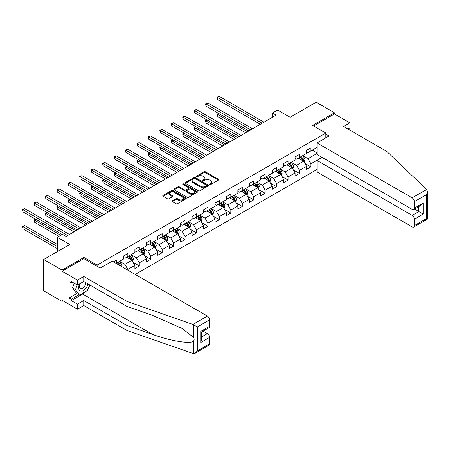 <?xml version="1.0" encoding="UTF-8"?>
<svg xmlns="http://www.w3.org/2000/svg" width="450" height="450" viewBox="0 0 450 450"><rect width="100%" height="100%" fill="white"/><g stroke="black" fill="none" stroke-linecap="round" stroke-linejoin="round"><path stroke-width="0.67" d="M209.734 184.517A0.714 0.411 0 0 0 210.746 184.517L218.396 180.101A1.018 0.591 0 0 0 218.694 179.685A1.018 0.591 0 0 0 218.396 179.269L205.436 171.787A1.018 0.591 0 0 0 203.996 171.787L196.346 176.203A0.714 0.411 0 0 0 196.132 176.496A0.714 0.411 0 0 0 196.346 176.782A0.714 0.411 0 0 0 197.353 176.782L198.343 176.214A3.257 1.879 0 0 1 202.95 176.214L204.03 176.839A3.257 1.879 0 0 1 204.986 178.166A3.257 1.879 0 0 1 204.03 179.499L203.04 180.067A0.714 0.411 0 0 0 202.832 180.36A0.714 0.411 0 0 0 203.04 180.653A0.714 0.411 0 0 0 204.047 180.653L205.037 180.079A3.257 1.879 0 0 1 209.644 180.079L210.724 180.703A3.257 1.879 0 0 1 211.68 182.031A3.257 1.879 0 0 1 210.724 183.364L209.734 183.938A0.714 0.411 0 0 0 209.526 184.224A0.714 0.411 0 0 0 209.734 184.517L209.734 183.938M172.384 200.801A1.018 0.591 0 0 0 172.086 201.218A1.018 0.591 0 0 0 172.384 201.634L176.023 203.732A1.018 0.591 0 0 0 177.463 203.732L185.957 198.827A1.018 0.591 0 0 0 186.255 198.411A1.018 0.591 0 0 0 185.957 197.994L172.997 190.513A1.018 0.591 0 0 0 171.557 190.513L163.063 195.418A1.018 0.591 0 0 0 162.765 195.834A1.018 0.591 0 0 0 163.063 196.251L167.451 198.787A1.018 0.591 0 0 0 168.891 198.787L172.53 196.684A1.018 0.591 0 0 0 172.828 196.273A1.018 0.591 0 0 0 172.53 195.857L170.353 194.597A2.723 1.575 0 0 1 169.554 193.483A2.723 1.575 0 0 1 171.236 192.032A2.723 1.575 0 0 1 174.201 192.375L182.734 197.297A2.723 1.575 0 0 1 183.532 198.411A2.723 1.575 0 0 1 181.851 199.862A2.723 1.575 0 0 1 178.881 199.524L177.463 198.703A1.018 0.591 0 0 0 176.023 198.703L172.384 200.801L172.384 201.634M347.918 128.981L349.897 127.839L349.897 122.844L334.491 113.946L334.491 112.804L316.153 102.218L290.115 117.253L277.644 110.053L272.509 113.017L276.176 115.133L66.088 236.424L62.421 234.309L57.285 237.274L57.285 251.674M83.914 258.705L83.914 257.473L62.055 270.096L43.712 259.509L69.756 244.474L57.285 237.274M83.914 257.473L97.116 265.101L325.834 133.048L325.834 137.835M334.491 112.804L312.632 125.426L325.834 133.048M198.416 190.806A1.018 0.591 0 0 0 199.856 190.806L208.35 185.901A1.018 0.591 0 0 0 208.648 185.484A1.018 0.591 0 0 0 208.35 185.068L195.39 177.587A1.018 0.591 0 0 0 193.95 177.587L185.451 182.492A1.018 0.591 0 0 0 185.153 182.908A1.018 0.591 0 0 0 185.451 183.324L198.416 190.806M183.257 184.669A0.714 0.411 0 0 1 183.977 184.77L183.977 183.926L197.156 191.531A1.018 0.591 0 0 1 197.454 191.947A1.018 0.591 0 0 1 197.156 192.364L188.657 197.269A1.018 0.591 0 0 1 187.217 197.269L174.257 189.787L177.891 187.701L177.891 186.857L174.257 188.955A1.018 0.591 0 0 0 173.959 189.371A1.018 0.591 0 0 0 174.257 189.787L174.257 188.955M177.891 187.701A1.018 0.591 0 0 1 179.331 187.701L179.331 186.857A1.018 0.591 0 0 0 177.891 186.857M179.331 186.857L184.59 189.889A1.018 0.591 0 0 0 186.03 189.889L188.443 188.499A1.018 0.591 0 0 0 188.741 188.083A1.018 0.591 0 0 0 188.443 187.667L182.97 184.506A0.714 0.411 0 0 1 182.762 184.213A0.714 0.411 0 0 1 183.201 183.836A0.714 0.411 0 0 1 183.977 183.926M62.055 270.096L62.055 301.438L43.712 290.846L43.712 259.509M97.116 266.327L97.116 265.101M135.225 274.438L317.031 169.47M317.031 147.364L310.944 150.879L310.944 147.786L306.546 150.328L306.546 153.422L299.503 157.483L299.503 154.395L295.099 156.932L295.099 160.026L288.056 164.093L288.056 160.999L283.657 163.541L283.657 166.635L276.615 170.696L276.615 167.608L272.216 170.145L272.216 173.239L265.174 177.306L265.174 174.212L260.769 176.754L260.769 179.848L253.727 183.909L253.727 180.821L249.328 183.364L249.328 186.452L242.286 190.519L242.286 187.425L237.881 189.968L237.881 193.061L230.844 197.123L230.844 194.034L226.44 196.577L226.44 199.665L219.398 203.732L219.398 200.638L214.999 203.181L214.999 206.274L207.956 210.341L207.956 207.248L203.552 209.79L203.552 212.878L196.509 216.945L196.509 213.851L192.111 216.394L192.111 219.487L185.068 223.554L185.068 220.461L180.669 223.003L180.669 226.091L173.627 230.158L173.627 227.07L169.222 229.607L169.222 232.701L162.18 236.768L162.18 233.674L157.781 236.216L157.781 239.304L150.739 243.371L150.739 240.283L146.34 242.82L146.34 245.914L139.297 249.981L139.297 246.887L134.893 249.429L134.893 252.518L127.851 256.584L127.851 253.496L123.452 256.033L123.452 259.127L116.409 263.194L116.409 260.1L113.4 261.838M322.059 157.337L310.944 163.755L310.944 166.843L306.546 169.386L306.546 166.292L299.503 170.359L299.503 173.453L295.099 175.995L295.099 172.901L288.056 176.968L288.056 180.056L283.657 182.599L283.657 179.505L276.615 183.572L276.615 186.666L272.216 189.208L272.216 186.114L265.174 190.181L265.174 193.269L260.769 195.812L260.769 192.718L253.727 196.785L253.727 199.879L249.328 202.421L249.328 199.328L242.286 203.394L242.286 206.482L237.881 209.025L237.881 205.937L230.844 209.998L230.844 213.092L226.44 215.634L226.44 212.541L219.398 216.607L219.398 219.701L214.999 222.238L214.999 219.15L207.956 223.211L207.956 226.305L203.552 228.847L203.552 225.754L196.509 229.821L196.509 232.914L192.111 235.451L192.111 232.363L185.068 236.424L185.068 239.518L180.669 242.061L180.669 238.967L173.627 243.034L173.627 246.127L169.222 248.664L169.222 245.576L162.18 249.643L162.18 252.731L157.781 255.274L157.781 252.18L150.739 256.247L150.739 259.341L146.34 261.877L146.34 258.789L139.297 262.856L139.297 265.944L134.893 268.487L134.893 265.393L127.851 269.46L127.851 270.18M116.409 263.194L116.078 263.385M126.681 257.265L131.963 260.314L124.92 264.381L119.638 261.332M123.452 257.434L124.92 258.278L127.851 256.584M124.92 264.381L127.851 269.46M131.963 260.314L134.893 265.393M138.122 250.656L143.404 253.704L136.361 257.771L131.079 254.722M134.893 250.824L136.361 251.674L139.297 249.981M136.361 257.771L139.297 262.856M143.404 253.704L146.34 258.789M149.563 244.052L154.845 247.101L147.803 251.167L142.521 248.113M146.34 244.221L147.803 245.064L150.739 243.371M147.803 251.167L150.739 256.247M154.845 247.101L157.781 252.18M161.01 237.442L166.292 240.491L159.249 244.558L153.968 241.509M157.781 237.611L159.249 238.461L162.18 236.768M159.249 244.558L162.18 249.643M166.292 240.491L169.222 245.576M172.451 230.839L177.733 233.888L170.691 237.954L165.409 234.9M169.222 231.007L170.691 231.851L173.627 230.158M170.691 237.954L173.627 243.034M177.733 233.888L180.669 238.967M183.893 224.229L189.174 227.278L182.132 231.345L176.85 228.296M180.669 224.398L182.132 225.248L185.068 223.554M182.132 231.345L185.068 236.424M189.174 227.278L192.111 232.363M195.339 217.626L200.621 220.674L193.579 224.736L188.297 221.687M192.111 217.794L193.579 218.638L196.509 216.945M193.579 224.736L196.509 229.821M200.621 220.674L203.552 225.754M206.781 211.016L212.062 214.065L205.02 218.132L199.738 215.083M203.552 211.185L205.02 212.034L207.956 210.341M205.02 218.132L207.956 223.211M212.062 214.065L214.999 219.15M218.222 204.407L223.504 207.461L216.467 211.523L211.185 208.474M214.999 204.581L216.467 205.425L219.398 203.732M216.467 211.523L219.398 216.607M223.504 207.461L226.44 212.541M229.669 197.803L234.951 200.852L227.908 204.919L222.626 201.87M226.44 197.972L227.908 198.821L230.844 197.123M227.908 204.919L230.844 209.998M234.951 200.852L237.881 205.937M241.11 191.194L246.392 194.248L239.349 198.309L234.067 195.261M237.881 191.368L239.349 192.212L242.286 190.519M239.349 198.309L242.286 203.394M246.392 194.248L249.328 199.328M252.557 184.59L257.839 187.639L250.796 191.706L245.514 188.657M249.328 184.759L250.796 185.608L253.727 183.909M250.796 191.706L253.727 196.785M257.839 187.639L260.769 192.718M263.998 177.981L269.28 181.029L262.238 185.096L256.956 182.047M260.769 178.149L262.238 178.999L265.174 177.306M262.238 185.096L265.174 190.181M269.28 181.029L272.216 186.114M275.439 171.377L280.721 174.426L273.679 178.493L268.397 175.444M272.216 171.546L273.679 172.395L276.615 170.696M273.679 178.493L276.615 183.572M280.721 174.426L283.657 179.505M286.886 164.768L292.168 167.816L285.126 171.883L279.844 168.834M283.657 164.936L285.126 165.786L288.056 164.093M285.126 171.883L288.056 176.968M292.168 167.816L295.099 172.901M298.327 158.164L303.609 161.213L296.567 165.279L291.285 162.231M295.099 158.333L296.567 159.176L299.503 157.483M296.567 165.279L299.503 170.359M303.609 161.213L306.546 166.292M317.031 153.461L308.008 158.67L302.732 155.621M312.266 150.114L317.031 152.871M306.546 151.723L308.008 152.572L310.944 150.879M308.008 158.67L310.944 163.755M62.055 301.438L63.045 300.864M272.509 113.017L272.509 117.253M304.819 163.311L310.944 166.843M293.377 169.914L299.503 173.453M281.931 176.524L288.056 180.056M270.489 183.127L276.615 186.666M259.048 189.737L265.174 193.269M247.601 196.341L253.727 199.879M236.16 202.95L242.286 206.482M224.719 209.554L230.844 213.092M213.272 216.163L219.398 219.701M201.831 222.767L207.956 226.305M190.389 229.376L196.509 232.914M178.942 235.98L185.068 239.518M167.501 242.589L173.627 246.127M156.054 249.193L162.18 252.731M144.613 255.803L150.739 259.341M133.172 262.412L139.297 265.944M210.021 184.618L210.724 184.208A3.257 1.879 0 0 0 211.68 182.88L211.68 182.031M204.986 178.166L204.986 179.016A3.257 1.879 0 0 1 204.03 180.343L203.327 180.754M218.396 179.269L218.396 180.101L205.436 172.631A1.018 0.591 0 0 0 203.996 172.631L196.627 176.884M208.35 185.068L208.35 185.901L195.39 178.431A1.018 0.591 0 0 0 193.95 178.431L185.468 183.33L185.451 182.492M206.55 185.777A0.714 0.411 0 0 0 206.758 185.484A0.714 0.411 0 0 0 206.55 185.192L195.176 178.622A0.714 0.411 0 0 0 194.164 178.622L193.123 179.229A3.257 1.879 0 0 0 192.167 180.557A3.257 1.879 0 0 0 193.123 181.89L200.897 186.379A3.257 1.879 0 0 0 205.504 186.379L206.55 185.777L206.55 186.621A0.714 0.411 0 0 0 206.758 186.328L206.758 185.484M192.167 180.557L192.167 181.406A3.257 1.879 0 0 0 193.123 182.734L193.123 181.89M206.55 186.621L205.504 187.222A3.257 1.879 0 0 1 200.897 187.222L193.123 182.734M179.331 187.701L184.59 190.738A1.018 0.591 0 0 0 186.03 190.738L188.443 189.343A1.018 0.591 0 0 0 188.741 188.927L188.741 188.083M183.977 184.77L197.139 192.369M190.046 193.039A2.723 1.575 0 0 0 193.011 193.382A2.723 1.575 0 0 0 194.692 191.925A2.723 1.575 0 0 0 193.894 190.817L190.89 189.079A1.018 0.591 0 0 0 189.45 189.079L187.037 190.474A1.018 0.591 0 0 0 186.739 190.89A1.018 0.591 0 0 0 187.037 191.301L190.046 193.039L190.046 193.888A2.723 1.575 0 0 0 193.011 194.226A2.723 1.575 0 0 0 194.692 192.774L194.692 191.925M186.739 190.89L186.739 191.734A1.018 0.591 0 0 0 187.037 192.15L187.037 191.301M190.046 193.888L187.037 192.15M183.532 198.411L183.532 199.26A2.723 1.575 0 0 1 181.851 200.711A2.723 1.575 0 0 1 178.881 200.368L177.463 199.553A1.018 0.591 0 0 0 176.023 199.553L172.401 201.639M169.554 193.483L169.554 194.333A2.723 1.575 0 0 0 170.353 195.446L170.353 194.597M172.513 196.695L170.353 195.446M185.946 198.833L172.997 191.362A1.018 0.591 0 0 0 171.557 191.362L163.074 196.256L163.063 195.418M304.189 162.214L305.061 160.02A2.751 1.586 -120 0 0 304.183 157.674L302.67 155.655M300.032 159.148L299.002 157.776M218.835 113.535L217.44 114.339L217.44 116.46L245.661 132.75M303.182 160.965L303.576 160.132A2.751 1.586 -120 0 0 302.788 158.479L301.275 156.459M300.589 156.859L302.265 159.097A1.401 0.81 60 0 1 302.524 159.525L303.576 160.132M300.397 156.966L301.911 158.991A2.751 1.586 60 0 1 302.698 160.644M217.44 116.46L217.035 114.109L247.494 131.692M217.035 114.109L218.672 113.445M262.164 123.221L217.44 97.403L219.274 96.345L263.998 122.164M260.331 124.284L217.44 99.517L217.44 97.403L217.035 97.166L219.274 96.345M217.44 99.517L217.035 97.166M79.56 283.916A6.744 3.893 120 0 0 81.017 291.105A6.744 3.893 120 0 0 87.964 283.911M79.92 283.708A4.618 2.666 120 0 0 80.224 288.456A4.618 2.666 120 0 0 80.899 288.664A4.618 2.666 120 0 0 85.793 282.662M89.589 284.85L87.356 290.593L79.442 295.166L76.506 293.473L72.546 287.837L74.301 283.309M79.442 295.166L75.482 289.536L77.237 285.002M72.546 287.837L75.482 289.536M426.656 189.484L427.5 191.537L426.589 194.602L414.377 201.656A3.111 1.794 -120 0 0 412.172 197.843L426.656 189.484L386.865 151.47L343.586 126.484L349.897 122.844M322.239 157.444L317.031 160.447L317.031 171.968L412.172 226.896A3.111 1.794 -120 0 0 413.73 227.053A3.111 1.794 -120 0 0 414.377 225.63L414.377 219.189A3.111 1.794 -120 0 0 412.172 215.381L418.776 211.567L423.18 214.11L414.377 219.189M317.031 160.447L412.172 215.381M325.834 134.106L329.062 135.973L317.031 142.914L317.031 154.434L412.172 209.362A3.111 1.794 -120 0 0 413.73 209.52A3.111 1.794 -120 0 0 414.377 208.097L414.377 201.656M317.031 142.914L412.172 197.843M334.491 113.946L313.622 125.994M414.478 209.087L418.776 211.567L418.776 206.606M414.377 208.097L423.18 203.012L420.975 205.335L413.73 209.52M414.377 225.63L426.589 218.576L427.05 218.846M85.899 291.437A11.672 6.739 -60 0 1 82.665 294.069L71.297 300.634L77.456 304.189L83.767 300.544L127.046 325.536L127.046 330.531L193.545 353.655L195.154 353.244L197.353 350.921L209.571 343.873A3.111 1.794 60 0 1 208.924 345.296L195.154 353.244M127.046 325.536L152.623 334.457C170.797 341.061 191.154 344.34 193.545 341.049C194.344 340.048 194.344 338.816 193.545 337.359L182.115 328.478L152.623 315.399L127.046 306.473L83.767 281.486L77.456 285.131L71.297 281.571L71.297 282.926L69.097 281.655L69.097 298.007L71.297 299.278L78.924 294.868M77.456 304.189L77.456 309.184L62.055 300.291L62.055 271.238L83.841 258.66L100.198 268.104L112.23 261.157L207.366 316.091A3.111 1.794 60 0 1 209.571 319.899L209.571 326.34A3.111 1.794 60 0 1 208.924 327.763L201.679 331.948L201.679 339.446L200.768 342.517L200.768 331.419C201.954 332.106 201.954 332.106 200.768 331.419L209.571 326.34M83.767 300.544L83.767 305.544L77.456 309.184M127.046 330.531L83.767 305.544M209.571 319.899L197.353 326.953L192.887 324.45L127.046 301.478L83.767 276.491L77.456 280.131L77.456 285.131M77.456 280.131L62.055 271.238M71.297 300.634L71.297 299.278M83.767 276.491L83.767 281.486M127.046 301.478L127.046 306.473M201.679 336.909L207.366 333.624A3.111 1.794 60 0 1 209.571 337.433L209.571 343.873M207.366 333.624L203.074 331.144M89.876 285.013A11.672 6.739 -60 0 1 88.217 288.382M72.467 282.251L71.297 282.926M69.097 298.007L76.725 293.603M292.748 168.823L293.619 166.624A2.751 1.586 -120 0 0 292.742 164.284L291.229 162.264M288.585 165.752L287.561 164.379M207.388 120.144L205.999 120.949L205.999 123.064L234.214 139.359M291.741 167.574L292.134 166.742A2.751 1.586 -120 0 0 291.347 165.088L289.834 163.069M289.142 163.463L290.824 165.707A1.401 0.81 60 0 1 291.077 166.134L292.134 166.742M288.951 163.575L290.469 165.594A2.751 1.586 60 0 1 291.251 167.248M205.999 123.064L205.594 120.718L236.047 138.302M205.594 120.718L207.231 120.049M281.301 175.427L282.173 173.233A2.751 1.586 -120 0 0 281.295 170.888L279.782 168.868M277.144 172.361L276.114 170.989M195.947 126.748L194.552 127.558L194.552 129.673L222.773 145.963M280.299 174.178L280.693 173.346A2.751 1.586 -120 0 0 279.906 171.692L278.392 169.672M277.701 170.072L279.382 172.311A1.401 0.81 60 0 1 279.636 172.738L280.693 173.346M277.509 170.184L279.023 172.204A2.751 1.586 60 0 1 279.81 173.857M194.552 129.673L194.153 127.322L224.606 144.906M194.153 127.322L195.784 126.658M250.723 129.831L205.999 104.006L207.833 102.949L252.557 128.773M248.889 130.888L205.999 106.127L205.999 104.006L205.594 103.776L207.833 102.949M205.999 106.127L205.594 103.776M239.276 136.434L194.552 110.616L196.386 109.558L241.11 135.377M237.442 137.498L194.552 112.731L194.552 110.616L194.153 110.379L196.386 109.558M194.552 112.731L194.153 110.379M269.859 182.036L270.731 179.837A2.751 1.586 -120 0 0 269.854 177.497L268.341 175.477M265.702 178.965L264.673 177.593M184.506 133.358L183.111 134.162L183.111 136.282L211.331 152.572M268.852 180.787L269.246 179.955A2.751 1.586 -120 0 0 268.459 178.301L266.946 176.282M266.259 176.676L267.936 178.92A1.401 0.81 60 0 1 268.194 179.347L269.246 179.955M266.068 176.788L267.581 178.808A2.751 1.586 60 0 1 268.369 180.461M183.111 136.282L182.706 133.931L213.165 151.515M182.706 133.931L184.343 133.262M258.418 188.64L259.29 186.446A2.751 1.586 -120 0 0 258.412 184.101L256.899 182.081M254.256 185.574L253.232 184.202M173.059 139.967L171.664 140.771L171.664 142.886L199.884 159.176M257.411 187.391L257.805 186.559A2.751 1.586 -120 0 0 257.017 184.911L255.504 182.886M254.812 183.285L256.494 185.529A1.401 0.81 60 0 1 256.748 185.951L257.805 186.559M254.621 183.398L256.134 185.417A2.751 1.586 60 0 1 256.922 187.071M171.664 142.886L171.264 140.535L201.718 158.119M171.264 140.535L172.901 139.871M246.971 195.249L247.843 193.05A2.751 1.586 -120 0 0 246.966 190.71L245.453 188.691M242.814 192.178L241.785 190.806M161.618 146.571L160.222 147.375L160.222 149.496L188.443 165.786M245.97 194.001L246.358 193.168A2.751 1.586 -120 0 0 245.576 191.514L244.058 189.495M243.371 189.889L245.053 192.133A1.401 0.81 60 0 1 245.306 192.561L246.358 193.168M243.18 190.001L244.693 192.021A2.751 1.586 60 0 1 245.481 193.674M160.222 149.496L159.817 147.144L190.277 164.728M159.817 147.144L161.454 146.481M227.835 143.044L183.111 117.219L184.944 116.162L229.669 141.986M226.001 144.101L183.111 119.34L183.111 117.219L182.706 116.989L184.944 116.162M183.111 119.34L182.706 116.989M216.388 149.648L171.664 123.829L173.503 122.771L218.222 148.59M214.554 150.711L171.664 125.944L171.664 123.829L171.264 123.598L173.503 122.771M171.664 125.944L171.264 123.598M204.947 156.257L160.222 130.433L162.056 129.375L206.781 155.199M203.113 157.314L160.222 132.553L160.222 130.433L159.817 130.202L162.056 129.375M160.222 132.553L159.817 130.202M235.53 201.859L236.402 199.659A2.751 1.586 -120 0 0 235.524 197.319L234.011 195.294M231.373 198.787L230.344 197.415M150.176 153.18L148.781 153.984L148.781 156.099L177.002 172.395M234.523 200.604L234.917 199.778A2.751 1.586 -120 0 0 234.129 198.124L232.616 196.099M231.93 196.498L233.606 198.743A1.401 0.81 60 0 1 233.859 199.164L234.917 199.778M231.739 196.611L233.252 198.63A2.751 1.586 60 0 1 234.039 200.284M148.781 156.099L148.376 153.748L178.836 171.332M148.376 153.748L150.013 153.084M193.506 162.861L148.781 137.042L150.615 135.984L195.339 161.803M191.672 163.924L148.781 139.157L148.781 137.042L148.376 136.811L150.615 135.984M148.781 139.157L148.376 136.811M224.083 208.463L224.961 206.263A2.751 1.586 -120 0 0 224.083 203.923L222.564 201.904M219.926 205.391L218.897 204.019M138.729 159.784L137.334 160.588L137.334 162.709L165.555 178.999M223.082 207.214L223.476 206.381A2.751 1.586 -120 0 0 222.688 204.727L221.175 202.708M220.483 203.107L222.165 205.346A1.401 0.81 60 0 1 222.418 205.774L223.476 206.381M220.292 203.214L221.805 205.234A2.751 1.586 60 0 1 222.593 206.888M137.334 162.709L136.935 160.357L167.389 177.941M136.935 160.357L138.572 159.694M182.059 169.47L137.334 143.651L139.168 142.588L183.893 168.412M180.225 170.528L137.334 145.766L137.334 143.651L136.935 143.415L139.168 142.588M137.334 145.766L136.935 143.415M212.642 215.072L213.514 212.873A2.751 1.586 -120 0 0 212.636 210.532L211.123 208.507M208.485 212.001L207.456 210.628M127.288 166.393L125.893 167.197L125.893 169.312L154.114 185.608M211.635 213.817L212.029 212.991A2.751 1.586 -120 0 0 211.241 211.337L209.728 209.312M209.042 209.711L210.718 211.956A1.401 0.81 60 0 1 210.977 212.377L212.029 212.991M208.851 209.824L210.364 211.843A2.751 1.586 60 0 1 211.151 213.497M125.893 169.312L125.488 166.961L155.947 184.545M125.488 166.961L127.125 166.297M170.618 176.079L125.893 150.255L127.727 149.197L172.451 175.016M168.784 177.137L125.893 152.376L125.893 150.255L125.488 150.024L127.727 149.197M125.893 152.376L125.488 150.024M201.201 221.676L202.072 219.476A2.751 1.586 -120 0 0 201.195 217.136L199.682 215.117M197.044 218.604L196.014 217.232M115.841 172.997L114.452 173.801L114.452 175.922L142.667 192.212M200.194 220.427L200.588 219.594A2.751 1.586 -120 0 0 199.8 217.941L198.287 215.921M197.601 216.321L199.277 218.559A1.401 0.81 60 0 1 199.53 218.987L200.588 219.594M197.404 216.428L198.922 218.453A2.751 1.586 60 0 1 199.71 220.106M114.452 175.922L114.047 173.571L144.501 191.154M114.047 173.571L115.684 172.907M159.176 182.683L114.452 156.864L116.286 155.801L161.01 181.626M157.343 183.741L114.452 158.979L114.452 156.864L114.047 156.628L116.286 155.801M114.452 158.979L114.047 156.628M189.754 228.285L190.626 226.086A2.751 1.586 -120 0 0 189.754 223.746L188.235 221.721M185.597 225.214L184.567 223.841M104.4 179.606L103.005 180.411L103.005 182.526L131.226 198.821M188.752 227.036L189.146 226.204A2.751 1.586 -120 0 0 188.359 224.55L186.846 222.525M186.154 222.924L187.836 225.169A1.401 0.81 60 0 1 188.089 225.591L189.146 226.204M185.963 223.037L187.476 225.056A2.751 1.586 60 0 1 188.263 226.71M103.005 182.526L102.606 180.174L133.059 197.758M102.606 180.174L104.237 179.511M147.729 189.292L103.005 163.468L104.839 162.411L149.563 188.229M145.896 190.35L103.005 165.589L103.005 163.468L102.606 163.237L104.839 162.411M103.005 165.589L102.606 163.237M178.312 234.889L179.184 232.689A2.751 1.586 -120 0 0 178.307 230.349L176.794 228.33M174.156 231.817L173.126 230.445M92.959 186.21L91.564 187.014L91.564 189.135L119.784 205.425M177.306 233.64L177.699 232.808A2.751 1.586 -120 0 0 176.912 231.154L175.399 229.134M174.713 229.534L176.389 231.773A1.401 0.81 60 0 1 176.648 232.2L177.699 232.808M174.521 229.641L176.034 231.666A2.751 1.586 60 0 1 176.822 233.319M91.564 189.135L91.159 186.784L121.618 204.368M91.159 186.784L92.796 186.12M136.288 195.896L91.564 170.078L93.397 169.014L138.122 194.839M134.454 196.954L91.564 172.192L91.564 170.078L91.159 169.841L93.397 169.014M91.564 172.192L91.159 169.841M166.871 241.498L167.743 239.299A2.751 1.586 -120 0 0 166.866 236.959L165.352 234.934M162.709 238.427L161.685 237.054M81.512 192.819L80.123 193.624L80.123 195.739L108.337 212.034M165.864 240.249L166.258 239.417A2.751 1.586 -120 0 0 165.471 237.763L163.958 235.738M163.266 236.138L164.947 238.382A1.401 0.81 60 0 1 165.201 238.804L166.258 239.417M163.074 236.25L164.593 238.269A2.751 1.586 60 0 1 165.375 239.923M80.123 195.739L79.718 193.388L110.171 210.971M79.718 193.388L81.354 192.724M124.847 202.506L80.123 176.681L81.956 175.624L126.681 201.442M123.013 203.563L80.123 178.802L80.123 176.681L79.718 176.451L81.956 175.624M80.123 178.802L79.718 176.451M155.424 248.102L156.296 245.903A2.751 1.586 -120 0 0 155.419 243.562L153.906 241.543M151.268 245.031L150.238 243.658M70.071 199.423L68.676 200.227L68.676 202.348L96.896 218.638M154.423 246.853L154.817 246.021A2.751 1.586 -120 0 0 154.029 244.367L152.511 242.347M151.824 242.747L153.506 244.986A1.401 0.81 60 0 1 153.759 245.413L154.817 246.021M151.633 242.854L153.146 244.879A2.751 1.586 60 0 1 153.934 246.532M68.676 202.348L68.271 199.997L98.73 217.581M68.271 199.997L69.907 199.333M113.4 209.109L68.676 183.291L70.509 182.233L115.234 208.052M111.566 210.167L68.676 185.406L68.676 183.291L68.271 183.054L70.509 182.233M68.676 185.406L68.271 183.054M143.983 254.711L144.855 252.512A2.751 1.586 -120 0 0 143.977 250.172L142.464 248.153M139.826 251.64L138.797 250.268M58.629 206.032L57.234 206.837L57.234 208.952L85.455 225.248M142.976 253.463L143.37 252.63A2.751 1.586 -120 0 0 142.582 250.976L141.069 248.957M140.383 249.351L142.059 251.595A1.401 0.81 60 0 1 142.318 252.017L143.37 252.63M140.192 249.463L141.705 251.482A2.751 1.586 60 0 1 142.493 253.136M57.234 208.952L56.829 206.606L87.289 224.19M56.829 206.606L58.466 205.937M101.959 215.719L57.234 189.894L59.068 188.837L103.793 214.656M100.125 216.776L57.234 192.015L57.234 189.894L56.829 189.664L59.068 188.837M57.234 192.015L56.829 189.664M132.542 261.315L133.414 259.116A2.751 1.586 -120 0 0 132.536 256.776L131.023 254.756M128.379 258.249L127.35 256.871M47.182 212.636L45.788 213.441L45.788 215.561L74.008 231.851M131.535 260.066L131.929 259.234A2.751 1.586 -120 0 0 131.141 257.58L129.628 255.561M128.936 255.96L130.618 258.199A1.401 0.81 60 0 1 130.871 258.626L131.929 259.234M128.745 256.067L130.258 258.092A2.751 1.586 60 0 1 131.046 259.746M45.788 215.561L45.388 213.21L75.842 230.794M45.388 213.21L47.025 212.546M90.512 222.322L45.788 196.504L47.621 195.446L92.346 221.265M88.678 223.38L45.788 198.619L45.788 196.504L45.388 196.268L47.621 195.446M45.788 198.619L45.388 196.268M121.663 266.608L121.967 265.725A2.751 1.586 -120 0 0 121.089 263.385L119.576 261.366M35.741 219.246L34.346 220.05L34.346 222.165L58.899 236.34M120.499 265.933L120.482 265.843A2.751 1.586 -120 0 0 119.7 264.189L118.181 262.17M117.495 262.564L119.177 264.808A1.401 0.81 60 0 1 119.43 265.236L120.482 265.843M117.304 262.676L118.817 264.696A2.751 1.586 60 0 1 119.104 265.129M34.346 222.165L33.941 219.819L60.733 235.282M33.941 219.819L35.578 219.15M79.071 228.932L34.346 203.107L36.18 202.05L80.904 227.874M77.237 229.989L34.346 205.228L34.346 203.107L33.941 202.877L36.18 202.05M34.346 205.228L33.941 202.877M57.285 244.389L24.739 225.596L22.905 226.659L22.905 228.774L57.285 248.625M22.905 228.774L22.5 226.423L57.285 246.504M22.5 226.423L24.739 225.596M67.629 235.536L22.905 209.717L24.739 208.659L69.463 234.478M62.128 234.478L22.905 211.832L22.905 209.717L22.5 209.481L24.739 208.659M22.905 211.832L22.5 209.481M210.724 184.208L210.724 183.364M203.04 180.653L203.04 180.067M204.03 180.343L204.03 179.499M196.346 176.782L196.346 176.203M203.996 172.631L203.996 171.787M205.436 172.631L205.436 171.787M193.95 178.431L193.95 177.587M195.39 178.431L195.39 177.587M200.897 187.222L200.897 186.379M205.504 187.222L205.504 186.379M184.59 190.738L184.59 189.889M186.03 190.738L186.03 189.889M188.443 189.343L188.443 188.499M197.156 192.364L197.156 191.531M176.023 199.553L176.023 198.703M177.463 199.553L177.463 198.703M178.881 200.368L178.881 199.524M172.53 196.684L172.53 195.857M171.557 191.362L171.557 190.513M172.997 191.362L172.997 190.513M185.957 198.827L185.957 197.994M303.339 161.055L305.044 160.071M302.788 158.479L304.183 157.674M300.836 159.609L301.911 158.991M426.589 218.576L426.589 194.602M423.18 203.012L423.18 214.11M193.545 353.655L193.545 341.049M193.545 337.359L193.545 324.754M197.353 326.953L197.353 350.921M209.571 337.433L200.768 342.517M192.887 324.45L207.366 316.091M82.665 294.069L152.623 334.457M291.892 167.664L293.603 166.68M291.347 165.088L292.742 164.284M289.389 166.219L290.469 165.594M280.451 174.268L282.156 173.284M279.906 171.692L281.295 170.888M277.948 172.822L279.023 172.204M269.01 180.877L270.714 179.893M268.459 178.301L269.854 177.497M266.507 179.432L267.581 178.808M257.563 187.481L259.267 186.497M257.017 184.911L258.412 184.101M255.06 186.036L256.134 185.417M246.122 194.091L247.826 193.106M245.576 191.514L246.966 190.71M243.619 192.645L244.693 192.021M234.681 200.694L236.385 199.71M234.129 198.124L235.524 197.319M232.178 199.249L233.252 198.63M223.234 207.304L224.938 206.319M222.688 204.727L224.083 203.923M220.731 205.858L221.805 205.234M211.792 213.907L213.497 212.923M211.241 211.337L212.636 210.532M209.289 212.462L210.364 211.843M200.346 220.517L202.056 219.532M199.8 217.941L201.195 217.136M197.843 219.071L198.922 218.453M188.904 227.121L190.609 226.136M188.359 224.55L189.754 223.746M186.401 225.675L187.476 225.056M177.463 233.73L179.167 232.746M176.912 231.154L178.307 230.349M174.96 232.284L176.034 231.666M166.016 240.334L167.726 239.349M165.471 237.763L166.866 236.959M163.513 238.888L164.593 238.269M154.575 246.943L156.279 245.959M154.029 244.367L155.419 243.562M152.072 245.498L153.146 244.879M143.134 253.547L144.838 252.562M142.582 250.976L143.977 250.172M140.631 252.107L141.705 251.482M131.687 260.156L133.391 259.172M131.141 257.58L132.536 256.776M129.184 258.711L130.258 258.092M121.089 266.276L121.95 265.776M119.7 264.189L121.089 263.385M427.5 191.537L427.5 219.105L413.73 227.053"/></g></svg>
